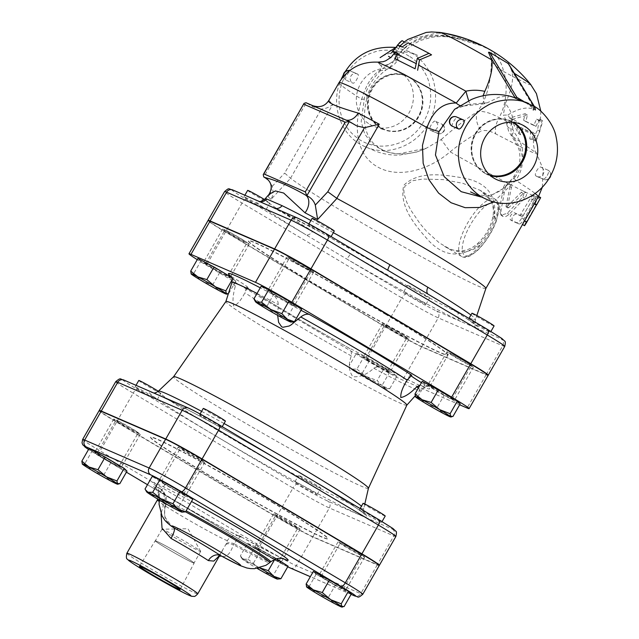 <?xml version="1.0" encoding="UTF-8"?>
<svg xmlns="http://www.w3.org/2000/svg" width="639" height="639" viewBox="0 0 639 639"><rect width="100%" height="100%" fill="white"/><g stroke="black" fill="none" stroke-linecap="round" stroke-linejoin="round"><path stroke-width="0.48" stroke-dasharray="3.19 2.4" d="M489.738 174.974A28.883 27.014 -66.6 0 1 486.942 173.952A28.883 27.014 -66.6 0 1 484.09 172.498A28.883 27.014 -66.6 0 1 474.378 135.156A28.883 27.014 -66.6 0 1 509.922 120.955A28.883 27.014 -66.6 0 1 512.574 122.297M512.75 122.313A28.883 27.014 113.4 0 0 510.553 121.226A28.883 27.014 113.4 0 0 475.009 135.428A28.883 27.014 113.4 0 0 484.721 172.77A28.883 27.014 113.4 0 0 487.573 174.223A28.883 27.014 113.4 0 0 489.865 175.086M490.488 175.637A29.226 27.333 -66.6 0 1 485.408 173.552A29.226 27.333 -66.6 0 1 484.554 173.065A29.226 27.333 -66.6 0 1 474.202 136.371A29.226 27.333 -66.6 0 1 508.58 120.108A29.226 27.333 -66.6 0 1 513.58 122.392M409.974 77.838A28.883 27.014 -66.6 0 1 419.695 115.172A28.883 27.014 -66.6 0 1 384.143 129.374A28.883 27.014 -66.6 0 1 381.291 127.92A28.883 27.014 -66.6 0 1 371.578 90.578A28.883 27.014 -66.6 0 1 407.123 76.384A28.883 27.014 -66.6 0 1 409.974 77.838M409.343 77.567A28.883 27.014 113.4 0 0 406.492 76.105A28.883 27.014 113.4 0 0 370.213 91.88A28.883 27.014 113.4 0 0 383.56 129.118A28.883 27.014 113.4 0 0 419.072 114.884A28.883 27.014 113.4 0 0 409.343 77.567M369.861 124.389A30.201 28.244 113.4 0 0 375.021 126.746A30.201 28.244 113.4 0 0 410.781 109.429A30.201 28.244 113.4 0 0 398.944 71.504A30.201 28.244 113.4 0 0 360.276 84.252A30.201 28.244 113.4 0 0 369.861 124.389M380.493 127.944A29.226 27.333 -66.6 0 1 371.211 89.109A29.226 27.333 -66.6 0 1 408.64 76.768A29.226 27.333 -66.6 0 1 420.087 113.462A29.226 27.333 -66.6 0 1 385.493 130.228A29.226 27.333 -66.6 0 1 380.493 127.944M203.258 408.449A12.764 0.535 -150.2 0 0 214.065 415.254A12.764 0.535 -150.2 0 0 225.407 421.133M200.382 415.11A12.764 0.535 -150.2 0 0 199.584 414.863A12.764 0.535 -150.2 0 0 210.391 421.668A12.764 0.535 -150.2 0 0 221.733 427.547A12.764 0.535 -150.2 0 0 212.899 421.884A12.764 0.535 -150.2 0 0 200.382 415.11M162.234 481.718A12.764 0.535 -150.2 0 0 161.435 481.479A12.764 0.535 -150.2 0 0 172.242 488.284A12.764 0.535 -150.2 0 0 183.585 494.163A12.764 0.535 -150.2 0 0 174.751 488.5A12.764 0.535 -150.2 0 0 162.234 481.718M181.372 448.298A12.764 0.535 29.8 0 1 193.889 455.08A12.764 0.535 29.8 0 1 202.723 460.743A12.764 0.535 29.8 0 1 191.38 454.864A12.764 0.535 29.8 0 1 180.573 448.059A12.764 0.535 29.8 0 1 181.372 448.298M138.775 380.485A12.764 0.535 -150.2 0 0 145.708 385.029A12.764 0.535 -150.2 0 0 160.924 393.169A12.764 0.535 -150.2 0 0 158.256 391.228M142.034 391.451A12.764 0.535 -150.2 0 0 157.25 399.591A12.764 0.535 -150.2 0 0 146.443 392.785A12.764 0.535 -150.2 0 0 135.101 386.907A12.764 0.535 -150.2 0 0 142.034 391.451M103.885 458.059A12.764 0.535 -150.2 0 0 119.102 466.198A12.764 0.535 -150.2 0 0 108.295 459.393A12.764 0.535 -150.2 0 0 96.952 453.514A12.764 0.535 -150.2 0 0 103.885 458.059M123.023 424.647A12.764 0.535 29.8 0 1 116.09 420.103A12.764 0.535 29.8 0 1 127.433 425.973A12.764 0.535 29.8 0 1 138.24 432.787A12.764 0.535 29.8 0 1 123.023 424.647M319.931 487.821A12.764 0.535 -150.2 0 0 320.738 488.068A12.764 0.535 -150.2 0 0 309.923 481.263A12.764 0.535 -150.2 0 0 298.589 475.384A12.764 0.535 -150.2 0 0 307.423 481.047A12.764 0.535 -150.2 0 0 319.931 487.821M316.257 494.243A12.764 0.535 -150.2 0 0 317.064 494.482A12.764 0.535 -150.2 0 0 306.249 487.677A12.764 0.535 -150.2 0 0 294.914 481.798A12.764 0.535 -150.2 0 0 303.741 487.461A12.764 0.535 -150.2 0 0 316.257 494.243M278.109 560.85A12.764 0.535 -150.2 0 0 278.916 561.09A12.764 0.535 -150.2 0 0 268.1 554.285A12.764 0.535 -150.2 0 0 256.766 548.406A12.764 0.535 -150.2 0 0 265.592 554.077A12.764 0.535 -150.2 0 0 278.109 560.85M297.247 527.439A12.764 0.535 29.8 0 1 284.73 520.657A12.764 0.535 29.8 0 1 275.904 514.994A12.764 0.535 29.8 0 1 287.238 520.873A12.764 0.535 29.8 0 1 298.046 527.678A12.764 0.535 29.8 0 1 297.247 527.439M183.042 512.151L180.837 511.743L177.914 508.5L166.875 504.371L157.649 497.078L150.437 494.61L145.037 488.979M119.805 483.707L110.835 481.031L103.678 475.2L93.286 471.143L84.699 463.93L82.199 463.93M248.028 559.229L257.253 566.521A20.416 0.855 -150.2 0 0 243.291 559.157L248.028 559.229L255.233 546.649L275.497 558.071L274.746 559.389M278.372 579.086L276.16 578.67L273.236 575.435L262.198 571.306L252.972 564.013L245.767 561.545L240.368 555.914L243.291 559.157A20.416 0.855 -150.2 0 0 242.021 558.845A20.416 0.855 -150.2 0 0 245.767 561.545A20.416 0.855 -150.2 0 0 257.142 568.414M259.65 567.887A20.416 0.855 -150.2 0 0 257.253 566.521L259.833 567.839M127.009 471.127L110.882 462.612L91.904 451.35L84.699 463.93M110.882 462.612L103.678 475.2M91.904 451.35L89.053 448.586M288.101 566.17L280.449 562.847L273.236 575.435M280.449 562.847L260.177 551.433L252.972 564.013M260.177 551.433L247.573 543.334L240.368 555.914M184.839 495.137A15.312 0.639 29.8 0 1 169.814 487.006A15.312 0.639 29.8 0 1 159.223 480.209A15.312 0.639 29.8 0 1 160.181 480.496A15.312 0.639 29.8 0 1 175.198 488.635A15.312 0.639 29.8 0 1 185.797 495.433A15.312 0.639 29.8 0 1 184.839 495.137M192.778 499.235L185.118 495.92L177.914 508.5M185.118 495.92L164.854 484.498L157.649 497.078M164.854 484.498L152.242 476.398M112.999 462.013A15.312 0.639 29.8 0 1 121.314 467.468A15.312 0.639 29.8 0 1 103.055 457.7A15.312 0.639 29.8 0 1 94.74 452.244A15.312 0.639 29.8 0 1 112.999 462.013M255.512 547.431A15.312 0.639 29.8 0 1 270.529 555.563A15.312 0.639 29.8 0 1 281.128 562.36A15.312 0.639 29.8 0 1 280.162 562.072A15.312 0.639 29.8 0 1 265.145 553.941A15.312 0.639 29.8 0 1 254.546 547.144A15.312 0.639 29.8 0 1 255.512 547.431M247.573 543.334L255.233 546.649M275.497 558.071L276.591 558.774M363.072 503.34A12.764 0.535 -150.2 0 0 373.879 510.146A12.764 0.535 -150.2 0 0 385.221 516.024M374.614 517.902A12.764 0.535 -150.2 0 0 359.39 509.762A12.764 0.535 -150.2 0 0 370.205 516.568A12.764 0.535 -150.2 0 0 381.539 522.446A12.764 0.535 -150.2 0 0 374.614 517.902M336.465 584.509A12.764 0.535 -150.2 0 0 321.241 576.37A12.764 0.535 -150.2 0 0 332.056 583.175A12.764 0.535 -150.2 0 0 343.391 589.054A12.764 0.535 -150.2 0 0 336.465 584.509M355.603 551.098A12.764 0.535 29.8 0 1 362.529 555.642A12.764 0.535 29.8 0 1 351.194 549.764A12.764 0.535 29.8 0 1 340.379 542.95A12.764 0.535 29.8 0 1 355.603 551.098M344.094 606.563L335.124 603.887L327.975 598.056L317.575 593.998L308.988 586.786L306.496 586.786M351.298 593.982L335.179 585.468L327.975 598.056M327.344 580.555A15.312 0.639 29.8 0 1 319.029 575.1A15.312 0.639 29.8 0 1 337.296 584.869A15.312 0.639 29.8 0 1 345.611 590.324A15.312 0.639 29.8 0 1 327.344 580.555M335.179 585.468L316.201 574.197L308.988 586.786M316.201 574.197L313.342 571.442M206.621 263.667A12.764 0.535 -150.2 0 0 205.822 263.42A12.764 0.535 -150.2 0 0 216.629 270.225A12.764 0.535 -150.2 0 0 227.971 276.104A12.764 0.535 -150.2 0 0 219.137 270.441A12.764 0.535 -150.2 0 0 206.621 263.667M225.759 230.248A12.764 0.535 29.8 0 1 238.275 237.029A12.764 0.535 29.8 0 1 247.109 242.692A12.764 0.535 29.8 0 1 235.767 236.813A12.764 0.535 29.8 0 1 224.96 230.008A12.764 0.535 29.8 0 1 225.759 230.248M247.644 190.398A12.764 0.535 -150.2 0 0 258.452 197.203A12.764 0.535 -150.2 0 0 269.794 203.082A12.764 0.535 -150.2 0 0 269.794 203.074A12.764 0.535 -150.2 0 0 264.474 199.504M262.645 207.052A12.764 0.535 -150.2 0 0 250.776 200.151A12.764 0.535 -150.2 0 0 243.97 196.812A12.764 0.535 -150.2 0 0 254.777 203.617A12.764 0.535 -150.2 0 0 266.12 209.496A12.764 0.535 -150.2 0 0 266.12 209.488L262.645 207.052A128.79 5.392 29.8 0 1 257.365 200.67L259.114 201.405A7.66 7.548 -74.4 0 1 259.107 201.405A7.66 7.548 -74.4 0 1 257.365 200.67L233.243 190.214A27.078 1.134 -150.2 0 0 246.247 199.344L306.033 234.84A128.79 5.392 29.8 0 1 266.12 209.488M414.384 289.834A12.764 0.535 -150.2 0 0 429.6 297.974A12.764 0.535 -150.2 0 0 418.649 291.08A12.764 0.535 -150.2 0 0 407.45 285.29A12.764 0.535 -150.2 0 0 414.384 289.834M406.795 293.021A12.764 0.535 -150.2 0 0 403.776 291.703A12.764 0.535 -150.2 0 0 414.583 298.509A12.764 0.535 -150.2 0 0 425.925 304.388A12.764 0.535 -150.2 0 0 414.975 297.502L406.795 293.021A128.79 5.392 29.8 0 1 346.274 258.739A7.66 1.254 -59.8 0 0 350.547 253.739A121.282 5.08 -150.2 0 0 458.371 312.798C465.847 316.744 470.943 318.957 473.667 319.428A7.66 7.548 105.6 0 0 477.006 328.494L460.775 321.449A128.79 5.392 29.8 0 1 414.975 297.502M372.561 362.864A12.764 0.535 -150.2 0 0 387.777 371.003A12.764 0.535 -150.2 0 0 376.97 364.198A12.764 0.535 -150.2 0 0 365.628 358.319A12.764 0.535 -150.2 0 0 372.561 362.864M391.699 329.444A12.764 0.535 29.8 0 1 384.766 324.9A12.764 0.535 29.8 0 1 396.108 330.778A12.764 0.535 29.8 0 1 406.915 337.584A12.764 0.535 29.8 0 1 391.699 329.444M471.933 313.254A12.764 0.535 -150.2 0 0 480.84 318.957A12.764 0.535 -150.2 0 0 493.284 325.69A12.764 0.535 -150.2 0 0 494.083 325.938M471.734 322.112A12.764 0.535 -150.2 0 0 483.603 329.013A12.764 0.535 -150.2 0 0 490.409 332.352A12.764 0.535 -150.2 0 0 479.601 325.547A12.764 0.535 -150.2 0 0 468.259 319.668A12.764 0.535 -150.2 0 0 468.259 319.676L471.734 322.112A128.79 5.392 29.8 0 1 477.006 328.494L501.128 338.95A27.078 1.134 -150.2 0 0 488.132 329.828M451.461 398.72A12.764 0.535 -150.2 0 0 452.26 398.96A12.764 0.535 -150.2 0 0 441.453 392.154A12.764 0.535 -150.2 0 0 430.111 386.276A12.764 0.535 -150.2 0 0 438.945 391.939A12.764 0.535 -150.2 0 0 451.461 398.72M470.6 365.308A12.764 0.535 29.8 0 1 458.083 358.527A12.764 0.535 29.8 0 1 449.249 352.864A12.764 0.535 29.8 0 1 460.591 358.743A12.764 0.535 29.8 0 1 471.398 365.548A12.764 0.535 29.8 0 1 470.6 365.308M228.355 293.764L219.704 290.945L212.547 285.106L202.156 281.048L193.569 273.835L191.069 273.835M354.629 371.451L352.153 369.062A20.416 0.855 -150.2 0 0 350.891 368.751A20.416 0.855 -150.2 0 0 354.629 371.451A20.416 0.855 -150.2 0 0 371.067 381.211L361.842 373.919L354.629 371.451M356.889 369.142L366.115 376.435A20.416 0.855 -150.2 0 0 352.153 369.062L356.889 369.142L364.094 356.562L384.366 367.976L377.154 380.564L382.553 386.196A20.416 0.855 -150.2 0 0 366.115 376.435L377.154 380.564M385.029 388.584L382.106 385.341L371.067 381.211A20.416 0.855 -150.2 0 0 385.029 388.584A20.416 0.855 -150.2 0 0 386.236 388.999A20.416 0.855 -150.2 0 0 382.553 386.196L389.766 388.664L385.029 388.584M452.963 416.468L443.993 413.8L436.836 407.962L426.445 403.904L417.858 396.691L415.358 396.691M231.669 277.478L235.879 281.032L219.752 272.526L200.774 261.255L193.569 273.835M219.752 272.526L212.547 285.106M200.774 261.255L197.914 258.491M384.366 367.976L396.971 376.075L389.311 372.761L382.106 385.341M396.971 376.075L389.766 388.664M389.311 372.761L369.046 361.339L361.842 373.919M369.046 361.339L356.442 353.239L349.229 365.82M460.168 403.888L444.041 395.381L436.836 407.962M211.924 267.605A15.312 0.639 29.8 0 1 203.609 262.15A15.312 0.639 29.8 0 1 221.869 271.918A15.312 0.639 29.8 0 1 230.184 277.374A15.312 0.639 29.8 0 1 211.924 267.605M233.019 278.277L232.229 279.65M235.879 281.032L228.666 293.613M389.031 371.978A15.312 0.639 29.8 0 1 374.015 363.847A15.312 0.639 29.8 0 1 363.415 357.049A15.312 0.639 29.8 0 1 364.374 357.337A15.312 0.639 29.8 0 1 379.398 365.468A15.312 0.639 29.8 0 1 389.998 372.265A15.312 0.639 29.8 0 1 389.031 371.978M356.442 353.239L364.094 356.562M446.158 394.774A15.312 0.639 29.8 0 1 454.473 400.23A15.312 0.639 29.8 0 1 436.213 390.461A15.312 0.639 29.8 0 1 427.898 385.005A15.312 0.639 29.8 0 1 446.158 394.774M444.041 395.381L425.063 384.111L417.858 396.691M425.063 384.111L422.203 381.347M312.128 218.354A12.764 0.535 -150.2 0 0 323.078 225.248A12.764 0.535 -150.2 0 0 334.277 231.038M327.583 236.142A12.764 0.535 -150.2 0 0 330.603 237.46A12.764 0.535 -150.2 0 0 319.788 230.655A12.764 0.535 -150.2 0 0 308.453 224.776A12.764 0.535 -150.2 0 0 319.404 231.661L327.583 236.142A128.79 5.392 29.8 0 1 388.105 270.433A7.66 1.254 -59.8 0 1 388.057 270.409L390.645 271.926M285.521 299.523A12.764 0.535 -150.2 0 0 270.305 291.384A12.764 0.535 -150.2 0 0 281.112 298.189A12.764 0.535 -150.2 0 0 292.454 304.068A12.764 0.535 -150.2 0 0 285.521 299.523M304.659 266.104A12.764 0.535 29.8 0 1 311.592 270.656A12.764 0.535 29.8 0 1 300.25 264.778A12.764 0.535 29.8 0 1 289.443 257.964A12.764 0.535 29.8 0 1 304.659 266.104M291.911 322.064L289.707 321.649L286.783 318.406L275.744 314.276L266.511 306.984L259.306 304.515L253.907 298.884M269.051 290.41A15.312 0.639 29.8 0 1 284.067 298.541A15.312 0.639 29.8 0 1 294.667 305.338A15.312 0.639 29.8 0 1 293.708 305.043A15.312 0.639 29.8 0 1 278.684 296.911A15.312 0.639 29.8 0 1 268.084 290.114A15.312 0.639 29.8 0 1 269.051 290.41M301.64 309.148L293.988 305.825L286.783 318.406M293.988 305.825L273.716 294.403L266.511 306.984M273.716 294.403L261.111 286.304M174.072 537.207A22.301 0.935 -150.2 0 0 200.67 551.433A22.301 0.935 -150.2 0 0 200.654 551.345A22.301 0.935 -150.2 0 0 188.561 543.485A22.301 0.935 -150.2 0 0 162.042 529.236A22.301 0.935 -150.2 0 0 161.963 529.26A22.301 0.935 -150.2 0 0 174.072 537.207M167.426 548.805A22.301 0.935 29.8 0 1 155.317 540.866A22.301 0.935 29.8 0 1 175.142 551.137A22.301 0.935 29.8 0 1 194.024 563.031A22.301 0.935 29.8 0 1 167.426 548.805M181.963 555.107A22.445 0.943 -150.2 0 0 155.197 540.794A22.445 0.943 -150.2 0 0 174.199 552.759A22.445 0.943 -150.2 0 0 194.144 563.103A22.445 0.943 -150.2 0 0 181.963 555.107M379.254 565.515A32.182 1.35 29.8 0 1 377.234 564.9L312.759 536.944A32.182 1.35 29.8 0 1 276.391 517.023L116.586 422.131A32.182 1.35 29.8 0 1 99.109 410.669M219.097 556.026L226.31 543.693L227.388 540.65A10.208 10.024 -72.7 0 1 239.09 535.953L239.09 535.953A10.208 10.024 -72.7 0 1 241.127 536.856L275.409 555.003L283.66 558.75M159.247 500.656A40.84 1.709 29.8 0 1 162.625 502.19L163.121 506.168L161.044 513.796M225.743 544.74A10.208 4.201 28.1 0 1 233.451 544.732C229.992 554.628 225.791 558.286 220.838 555.698M226.31 543.693A10.208 4.209 27.9 0 1 234.034 543.701L233.451 544.732A63.541 2.66 -150.2 0 0 269.682 562.679M185.486 511.839A63.541 2.66 -150.2 0 0 159.423 499.53A63.541 2.66 -150.2 0 0 165.014 504.099L165.341 502.909A10.208 3.467 16 0 1 165.948 504.698L165.613 505.848C164.423 509.802 164.239 513.508 165.046 516.975C163.975 516.727 169.583 526.121 171.771 526.456L164.511 516.416L165.014 504.099A10.208 3.435 15.9 0 1 165.613 505.848L165.613 505.848A10.208 3.435 15.9 0 1 162.729 507.318M162.625 502.19A10.208 8.786 115.7 0 0 160.173 488.787A51.048 2.141 -150.2 0 0 181.212 504.387A51.048 2.141 -150.2 0 0 241.127 536.856C240.296 536.161 237.932 538.445 234.034 543.701A63.98 2.676 29.8 0 0 270.664 561.849M159.335 500.033L159.638 498.26A63.98 2.676 29.8 0 0 165.341 502.909L165.046 494.738L161.052 489.306C162.53 489.41 164.295 492.174 166.348 497.597L165.948 504.698A10.208 3.467 16 0 1 163.121 506.168M161.052 489.306L160.173 488.787A78.373 3.283 -150.2 0 1 191.5 501.471M299.172 528.876A15.312 0.639 -150.2 0 0 300.138 529.164A15.312 0.639 -150.2 0 0 287.167 521.001A15.312 0.639 -150.2 0 0 273.556 513.948A15.312 0.639 -150.2 0 0 284.155 520.745A15.312 0.639 -150.2 0 0 299.172 528.876M356.306 551.673A15.312 0.639 -150.2 0 0 338.039 541.904A15.312 0.639 -150.2 0 0 351.011 550.075A15.312 0.639 -150.2 0 0 364.621 557.128A15.312 0.639 -150.2 0 0 356.306 551.673M179.192 447.3A15.312 0.639 -150.2 0 0 178.233 447.012A15.312 0.639 -150.2 0 0 191.197 455.176A15.312 0.639 -150.2 0 0 204.807 462.237A15.312 0.639 -150.2 0 0 194.216 455.439A15.312 0.639 -150.2 0 0 179.192 447.3M272.342 502.47A102.096 4.273 29.8 0 1 327.783 538.829A102.096 4.273 29.8 0 1 237.061 491.798A102.096 4.273 29.8 0 1 150.588 437.348A102.096 4.273 29.8 0 1 272.342 502.47M122.065 424.504A15.312 0.639 -150.2 0 0 140.332 434.272A15.312 0.639 -150.2 0 0 127.361 426.109A15.312 0.639 -150.2 0 0 113.75 419.048A15.312 0.639 -150.2 0 0 122.065 424.504M265.025 198.937A121.282 5.08 -150.2 0 0 312.655 231.238A7.66 4.034 121.3 0 1 306.033 234.84L406.061 294.236A27.078 1.134 -150.2 0 0 436.653 310.993L460.775 321.449A7.66 6.502 115.9 0 1 458.371 312.798M99.301 410.629A32.182 1.35 -150.2 0 0 116.713 421.908L276.519 516.799A32.182 1.35 -150.2 0 0 312.878 536.72L377.361 564.676A32.182 1.35 -150.2 0 0 379.199 565.331M272.47 502.246A102.096 4.273 29.8 0 1 327.911 538.605A102.096 4.273 29.8 0 1 237.189 491.583A102.096 4.273 29.8 0 1 150.716 437.132A102.096 4.273 29.8 0 1 272.47 502.246M208.17 220.535A32.182 1.35 -150.2 0 0 225.583 231.813L385.389 326.713A32.182 1.35 -150.2 0 0 421.748 346.626L486.231 374.59A32.182 1.35 -150.2 0 0 488.06 375.237M385.485 313.957A114.86 4.808 29.8 0 1 447.851 354.861A114.86 4.808 29.8 0 1 345.787 301.951A114.86 4.808 29.8 0 1 248.507 240.695A114.86 4.808 29.8 0 1 385.485 313.957M231.03 276.344L235.36 286.024C232.939 294.747 232.388 301.4 233.706 305.993C237.301 304.659 241.031 300.242 244.913 292.734L246.358 287.135A35.736 1.494 -150.2 0 0 247.908 287.526A35.736 1.494 -150.2 0 0 230.359 275.904M246.358 287.135A115.939 4.856 -150.2 0 0 348.758 347.943C350.859 349.421 351.714 352.081 351.306 355.915C348.287 364.11 348.814 371.051 352.896 376.762C360.316 377.178 367.281 374.334 373.791 368.224C377.657 366.131 381.858 366.251 386.403 368.567A35.736 1.494 -150.2 0 0 348.758 347.943L348.918 348.023C310.522 326.545 268.244 301.44 246.526 287.223M418.321 388.129A108.454 4.545 29.8 0 1 420.127 390.365C422.946 388.2 424.999 387.418 426.285 388.025L421.524 386.188C414.184 382.985 402.338 377.034 385.988 368.328L386.403 368.567A115.939 4.856 -150.2 0 0 427.723 386.483L419.999 385.213M411.724 375.245A35.736 1.494 -150.2 0 0 410.182 374.861A35.736 1.494 -150.2 0 0 410.589 375.42M421.452 382.673A35.736 1.494 -150.2 0 0 427.723 386.483M277.653 315.346L278.284 304.643C278.125 300.266 275.92 296.656 271.679 293.82A35.736 1.494 -150.2 0 0 301.001 310.274M488.124 375.42A32.182 1.35 29.8 0 1 486.103 374.805L421.62 346.849A32.182 1.35 29.8 0 1 385.261 326.928L366.251 360.124L206.445 265.233A32.182 1.35 -150.2 0 1 197.259 259.65M366.251 360.124A32.182 1.35 -150.2 0 0 402.61 380.045L459.657 404.783M406.851 405.126A104.261 4.369 29.8 0 1 406.819 405.166A104.261 4.369 29.8 0 1 282.502 338.638A104.261 4.369 29.8 0 1 225.879 301.544A104.261 4.369 29.8 0 1 225.902 301.496M368.431 488.276A112.256 4.705 29.8 0 1 368.415 488.316A112.256 4.705 29.8 0 1 234.537 416.732A112.256 4.705 29.8 0 1 173.592 376.746A112.256 4.705 29.8 0 1 173.624 376.706M312.719 271.855A15.312 0.639 -150.2 0 0 313.677 272.142A15.312 0.639 -150.2 0 0 300.713 263.979A15.312 0.639 -150.2 0 0 287.103 256.918A15.312 0.639 -150.2 0 0 297.694 263.715A15.312 0.639 -150.2 0 0 312.719 271.855M385.261 326.928L225.455 232.037A32.182 1.35 29.8 0 1 207.979 220.575M240.879 238.73A15.312 0.639 -150.2 0 0 222.62 228.962A15.312 0.639 -150.2 0 0 235.583 237.125A15.312 0.639 -150.2 0 0 249.194 244.178A15.312 0.639 -150.2 0 0 240.879 238.73M383.384 324.141A15.312 0.639 -150.2 0 0 382.426 323.853A15.312 0.639 -150.2 0 0 395.389 332.016A15.312 0.639 -150.2 0 0 409.008 339.077A15.312 0.639 -150.2 0 0 398.409 332.28A15.312 0.639 -150.2 0 0 383.384 324.141M455.224 357.265A15.312 0.639 -150.2 0 0 473.483 367.034A15.312 0.639 -150.2 0 0 460.519 358.87A15.312 0.639 -150.2 0 0 446.909 351.817A15.312 0.639 -150.2 0 0 455.224 357.265M428.002 294.116A7.66 4.034 -58.7 0 0 428.17 294.228L428.17 294.228A7.66 4.034 -58.7 0 0 428.346 294.323A128.79 5.392 29.8 0 1 468.259 319.676L468.962 318.438M385.357 314.172A114.86 4.808 29.8 0 1 447.723 355.076A114.86 4.808 29.8 0 1 345.659 302.175A114.86 4.808 29.8 0 1 248.379 240.919A114.86 4.808 29.8 0 1 385.357 314.172M494.602 216.054A5.104 1.965 -169.5 0 0 492.845 217.148A5.104 1.965 -169.5 0 0 495.265 219.385L492.749 202.555L480.344 190.406L462.971 183.337L443.21 179.623L422.699 179.04L412.77 180.717L405.038 186.005L403.864 189.919L404.112 194.136L406.819 202.411L410.789 210.119L420.047 223.682L426.788 231.59L439.36 242.924L449.616 248.906L456.765 251.183L460.36 251.686L467.532 251.263L471.031 250.32L474.418 248.883L480.792 244.641A5.104 1.59 48.5 0 0 477.788 243.403A5.104 1.59 48.5 0 0 477.908 245.2C460.328 258.324 443.833 256.742 428.449 240.448C416.34 226.589 398.544 206.908 403.776 185.27C419.783 169.854 445.87 175.214 464.249 178.113C486.423 182.442 496.543 195.087 494.602 216.054C491.998 227.26 486.431 236.973 477.908 245.2M480.792 244.641C487.549 237.117 492.365 228.698 495.265 219.385A33.18 11.662 120.7 0 0 495.289 199.28C497.485 201.101 498.628 202.827 498.716 204.448L499.067 207.691L496.359 220.894C493.779 228.658 486.439 242.213 476.486 251.399L470.6 255.64C466.542 257.565 463.475 257.797 461.406 256.343A33.18 11.662 120.7 0 1 468.315 221.853A33.18 11.662 120.7 0 1 495.289 199.28L480.344 190.406L487.23 195.766C488.484 196.956 495.329 203.985 492.845 217.148C490.6 227.26 485.584 236.015 477.788 243.403C464.497 255.424 450.567 250.312 444.169 246.111L461.406 256.343A33.18 11.662 120.7 0 0 480.792 244.641M395.206 47.422L406.915 50.737L412.083 53.38C418.745 56.296 431.884 70.306 434.224 84.22C436.94 96.665 435.542 108.694 430.047 120.292C418.793 144.981 388.296 157.442 365.284 146.754L373.16 150.165C381.435 153.727 390.125 155.381 399.247 155.125L416.524 152.074L426.461 148.168C414.943 153.56 403.225 155.149 391.284 152.929C385.74 152.186 379.774 148.959 373.376 143.24C364.166 133.335 362.049 118.047 367.05 97.368A17.868 4.705 14.1 0 0 364.941 94.229L361.187 121.65L364.677 133.918L372.345 144.063L383.688 151.044L397.394 154.063L426.453 148.176L441.214 139.518L450.12 151.818A114.86 4.808 29.8 0 0 507.789 183.257L509.547 184.168A114.86 4.808 29.8 0 1 507.789 183.257C505.665 183.529 504.259 184.911 503.572 187.419L499.386 209.36L501 215.239L507.254 213.298L522.798 197.044L524.635 191.692A114.86 4.808 29.8 0 1 523.357 191.085L526.656 193.162L526.416 195.43L525.066 197.826L508.564 214.896L505.617 216.605L503.069 216.485L501.24 214.416L500.928 211.07L505.074 188.369L506.4 185.685L507.909 184.551L509.706 184.256L511.008 185.006L511.575 186.652L507.534 207.036L507.845 207.987L508.788 207.667L523.621 193.042L526.113 192.371M533.709 195.71L532.942 195.438L530.266 198.433L520.114 215.311A114.86 4.808 29.8 0 1 514.443 212.747C510.833 214.041 509.483 216.405 510.385 219.832A114.86 4.808 -150.2 0 0 516.967 222.771C518.229 222.883 519.858 221.254 521.855 217.891L532.487 199.336L533.717 195.75A114.86 4.808 29.8 0 1 532.942 195.438L533.717 195.75A114.86 4.808 29.8 0 0 536.504 196.74C534.148 199.496 532.918 201.804 532.806 203.665A114.86 4.808 -150.2 0 0 533.797 203.857L524.036 220.894C521.672 225.479 521.855 225.455 524.587 220.822L534.348 203.777A114.86 4.808 -150.2 0 0 534.412 203.713M510.305 219.792L512.326 220.998L510.305 219.792M540.658 197.611L539.036 197.85C536.776 199.943 535.426 202.307 534.987 204.927L532.782 203.649L536.001 205.127L526.24 222.172C523.884 226.749 524.068 226.725 526.808 222.092M526.24 222.172L524.036 220.894C521.672 225.479 521.855 225.455 524.587 220.822L524.603 220.83M493.787 201.884L515.785 180.326C525.593 165.876 524.571 151.299 512.71 136.586C510.162 131.027 510.226 125.204 512.925 119.118A15.312 6.478 -7.1 0 0 507.023 125.228A15.312 6.478 -7.1 0 0 507.023 125.236A15.312 6.478 -7.1 0 0 512.877 129.437L513.868 132.057C525.386 146.379 525.857 161.276 515.274 176.755A15.312 2.436 -144.3 0 0 513.636 176.795A15.312 2.436 -144.3 0 0 515.785 180.326A114.86 4.808 29.8 0 1 535.123 193.481M485.888 288.437A114.86 4.808 29.8 0 1 485.872 288.469A114.86 4.808 29.8 0 1 367.545 226.174A114.86 4.808 29.8 0 1 309.22 190.925A114.86 4.808 29.8 0 1 290.569 178.313L284.674 173.081L321.369 109.005L313.014 106.865L306.257 102.855L263.795 176.987M328.917 100.291L328.973 100.403A114.86 4.808 -150.2 0 0 332.983 104.149C329.828 107.08 325.954 108.694 321.369 109.005M441.214 139.518C454.609 127.784 466.638 118.519 477.317 111.713A17.868 14.154 60.6 0 0 481.502 130.987C472.437 135.372 461.981 142.321 450.12 151.818C428.817 170.206 397.881 179.168 376.826 166.483C355.58 154.127 353.647 125.548 361.69 99.309A17.868 4.705 14.1 0 0 367.042 97.368C368.687 90.395 372.433 83.565 378.272 76.88C382.282 72.75 385.389 70.122 387.577 69.004L387.577 69.004A17.868 14.234 59.6 0 0 393.105 61.711C381.108 67.726 371.722 78.565 364.941 94.229M268.14 179.974L270.233 182.387L272.198 186.38C273.46 191.309 273.085 195.622 271.064 199.312L290.569 178.313M271.064 199.312A120.467 5.048 29.8 0 1 268.3 196.884A12.764 12.644 -42.3 0 0 268.172 180.014M268.3 196.884L268.947 194.44M312.655 231.238L350.547 253.739M313.014 106.865A127.624 5.344 29.8 0 1 311.56 105.155A12.764 12.74 -16.1 0 0 328.973 100.403M356.77 125.923L344.054 119.245A12.764 9.226 117.3 0 0 344.541 119.517L344.541 119.517A12.764 9.226 117.3 0 0 346.011 120.068M306.009 102.727L311.56 105.155M390.661 53.868L395.03 49.259L397.29 45.257L399.615 42.653M396.915 59.922L399.599 54.299A81.592 3.419 -150.2 0 0 397.418 53.396M397.546 53.077L399.599 54.299M390.796 57.686L397.418 50.681L401.044 44.89L404.351 42.014M395.03 49.259L397.418 50.681M400.006 46.032L399.519 46.559A80.482 3.371 29.8 0 1 404.295 48.189L410.326 44.163A78.501 3.291 29.8 0 1 431.549 54.834M397.322 45.249L399.519 46.559M402.195 46.943L404.295 48.189M408.129 42.861L410.326 44.163M338.997 82.687A114.86 4.808 29.8 0 0 361.69 99.309C365.875 85.251 371.826 75.634 379.566 70.458C382.162 68.597 382.553 66.983 380.74 65.625A17.868 16.949 -53 0 0 396.835 56.815C408.265 40.92 423.577 33.787 442.787 35.401C459.553 36.982 475.328 41.823 490.121 49.93L481.247 45.673L449.632 36.495C424.839 33.54 405.997 41.942 393.105 61.711L398.185 59.579C403.145 51.248 410.829 44.802 421.245 40.233L431.005 37.437C432.587 37.086 438.554 36.159 446.637 36.798A51.048 19.697 -84.8 0 1 442.787 35.401A52.662 2.205 29.8 0 1 439.808 32.413M522.335 129.781L520.665 134.805L512.805 119.197L527.415 115.084L525.809 121.546A83.102 3.483 -150.2 0 0 535.977 126.386L538.773 120.436A81.233 3.403 -150.2 0 0 542.767 121.45A81.233 3.403 -150.2 0 0 542.048 120.444L539.827 131.299L535.642 140.372L536.137 141.155L531.896 140.077L533.022 133.519A84.148 3.522 29.8 0 1 522.886 128.711L522.335 129.781L516.911 127.025M529.707 138.775L533.781 139.821L533.142 138.887L537.543 129.941L539.484 118.926A78.501 3.291 29.8 0 1 540.394 120.092A78.501 3.291 29.8 0 1 536.576 119.134L533.877 125.132A80.482 3.371 29.8 0 1 523.613 120.244L525.114 113.718L510.417 117.776L518.389 133.455L520.745 127.433A81.592 3.419 -150.2 0 0 530.961 132.297L529.707 138.775L531.896 140.077M535.642 140.372L533.142 138.887M533.022 133.519L530.961 132.297M522.886 128.711L520.745 127.433M520.665 134.805L518.389 133.455M512.805 119.197L510.417 117.776M539.827 131.299L537.543 129.941M542.048 120.444L539.484 118.926M527.415 115.084L525.114 113.718M525.809 121.546L523.613 120.244M535.977 126.386L533.877 125.132M538.773 120.436L536.576 119.134M491.455 61.328C492.525 55.785 492.078 51.983 490.121 49.93C496.878 54.619 501.391 61.831 503.676 71.56A51.048 42.797 -12.4 0 1 491.455 61.328C490.952 70.665 490.704 94.38 477.317 111.713C482.389 110.635 489.666 112.584 499.147 117.568A17.868 9.058 118.4 0 0 495.704 133.894C490.001 130.787 485.265 129.821 481.502 130.987M509.898 186.612L506.04 206.876L507.039 206.589L521.312 192.331L523.357 191.085A114.86 4.808 29.8 0 1 509.547 184.168L509.898 186.612L511.504 187.61M536.544 196.708L536.504 196.74A114.86 4.808 29.8 0 0 538.342 196.852L538.461 196.357L536.544 196.708M538.294 196.485A114.86 4.808 29.8 0 1 538.342 196.852L538.581 196.421M533.797 203.857L536.001 205.127M532.343 199.664L535.25 196.604L535.849 197.179L535.362 199.088L523.98 219.145C521.991 222.5 520.346 224.121 519.052 224.009L512.326 220.998C511.376 217.548 512.726 215.191 516.384 213.921L522.183 216.533L523.213 215.599L532.343 199.664L530.266 198.433M533.781 139.821C532.966 141.315 533.389 149.342 536.417 153.017L512.71 136.586A15.312 2.828 -39.1 0 1 511.719 136.363A15.312 2.828 -39.1 0 1 513.868 132.057M515.274 176.755L504.163 188.01L491.647 195.039L481.055 196.956M454.641 109.269L467.756 104.676A15.312 11.422 90 0 1 463.019 106.05L463.019 106.05A15.312 11.422 90 0 1 460.04 105.515M467.756 104.676L470.376 104.189A15.312 0.727 75 0 1 470.352 104.956A15.312 0.727 75 0 1 468.683 100.73M512.877 129.437C512.51 124.094 510.833 119.285 507.845 115.004L503.3 115.18L505.345 103.566C509.363 108.255 511.887 113.438 512.925 119.118C525.801 127.153 533.222 132.225 535.178 134.326M483.076 95.802L484.122 103.83L487.301 102.799L470.376 104.189M510.761 96.409L507.518 95.922L498.859 97.232L487.301 102.799M547.327 175.429C548.709 172.658 548.957 170.917 548.086 170.214L541.017 167.122C538.765 165.82 533.477 175.054 535.993 175.909L543.006 179.056C544.18 179.247 545.626 178.033 547.327 175.429M550.698 175.573A5.104 5.104 0 0 0 548.134 170.238L548.086 170.214A5.104 4.777 113.4 0 1 543.637 179.391A5.104 5.104 0 0 0 548.877 178.68M543.006 179.056A5.104 4.777 113.4 0 0 543.637 179.391L537.008 176.516A5.104 5.104 0 0 1 535.809 175.789L535.993 175.909A5.104 4.777 -66.6 0 0 543.286 174.008A5.104 4.777 -66.6 0 0 541.065 167.146A5.104 5.104 0 0 0 541.017 167.122A5.104 4.777 -66.6 0 1 541.065 167.146L541.025 167.13M452.532 126.346C450.575 125.819 455.863 116.594 457.548 117.568L463.794 120.164M507.845 115.004C519.467 107.799 528.709 106.21 535.57 110.251L526.073 102.807L520.761 100.099M379.566 70.458A17.868 14.234 59.6 0 0 387.577 69.004C392.897 65.298 393.177 66.448 398.185 59.579L396.835 56.815L393.784 53.995M488.484 52.302A139.15 130.14 -66.6 0 1 498.851 57.806A139.15 130.14 -66.6 0 1 508.668 64.291L511.288 69.683A142.361 50.042 120.7 0 1 511.999 71.935C513.764 79.22 511.543 89.764 505.345 103.566M535.57 110.251L511.288 69.683M530.689 84.468A52.662 2.205 29.8 0 1 503.676 71.56C507.254 81.688 507.829 101.825 499.147 117.568L514.73 125.819M435.103 121.202C433.346 120.116 427.97 129.517 430.055 130.021L436.661 132.888C438.769 134.166 444.353 124.901 441.757 124.086L435.103 121.202A5.104 4.777 -66.6 0 1 437.172 127.992A5.104 4.777 -66.6 0 1 430.055 130.021L429.935 129.957A5.104 5.104 0 0 0 430.894 130.5L437.523 133.375A5.104 4.777 113.4 0 0 442.084 124.27A5.104 4.777 113.4 0 0 441.757 124.086L441.781 124.102A5.104 5.104 0 0 1 444.193 130.819A5.104 5.104 0 0 1 437.523 133.375A5.104 4.777 113.4 0 1 436.661 132.888M343.582 76.225A5.104 4.777 -66.6 0 0 346.218 80.242C343.694 79.468 349.078 70.074 351.266 71.416L357.88 74.284C359.885 74.747 354.717 84.26 352.872 83.126L346.194 80.234A5.104 5.104 0 0 1 343.367 76.48M351.266 71.416A5.104 4.777 -66.6 0 0 350.428 70.945A5.104 5.104 0 0 0 349.485 70.641A5.104 4.777 -66.6 0 1 350.428 70.945L357.065 73.82A5.104 4.777 113.4 0 1 357.88 74.284L357.992 74.348A5.104 5.104 0 0 0 357.065 73.82A5.104 4.777 113.4 0 0 352.496 82.926A5.104 4.777 113.4 0 0 352.872 83.126M365.284 146.754C340.986 137.002 329.444 104.596 341.234 79.204M343.351 74.867L345.276 71.592M449.632 36.495A51.048 19.697 -84.8 0 1 446.637 36.798L459.409 38.715C465.591 39.906 472.876 42.222 481.247 45.673L463.395 37.933M388.001 270.361A7.66 1.254 -59.8 0 0 388.057 270.409L327.056 235.863M275.209 208.37A7.66 6.502 -64.1 0 1 274.059 207.963A7.66 6.502 -64.1 0 1 274.059 207.955A7.66 6.502 -64.1 0 1 273.604 207.715A128.79 5.392 29.8 0 1 319.404 231.661M320.179 232.093L270.081 206.149L297.726 218.171A5.104 4.777 113.4 0 0 297.223 217.915M408.936 56.16C403.584 52.023 386.491 47.621 374.398 52.047C363.295 55.497 354.405 62.135 347.728 71.951C333.638 92.032 337.128 121.969 355.228 136.331C374.422 153.344 407.45 147.473 421.988 124.461C429.951 112.184 432.443 98.941 429.456 84.739C427.291 71.848 415.11 58.86 408.936 56.16M534.124 106.33L535.314 108.295L523.525 101.297M508.668 64.291L508.484 63.684M535.314 108.295L535.69 110.044M290.138 567.951A5.104 4.777 113.4 0 0 296.28 565.707L360.763 593.671A5.104 4.777 -66.6 0 1 354.621 595.915M351.091 594.342L310.346 576.674M377.234 564.9L360.763 593.671A32.182 1.35 -150.2 0 0 362.784 594.278M287.734 566.817A27.078 1.134 29.8 0 1 259.043 550.938A5.104 1.797 120.7 0 1 258.971 550.898A5.104 1.797 120.7 0 1 259.921 545.794A32.182 1.35 -150.2 0 0 296.28 565.707L312.759 536.944M99.237 456.046A27.078 1.134 29.8 0 1 88.549 449.457L126.402 472.181L99.237 456.046A5.104 1.797 120.7 0 1 99.165 456.006A5.104 1.797 120.7 0 1 100.107 450.894L259.921 545.794L276.391 517.023M259.043 550.938L147.489 484.697M82.639 439.432A32.182 1.35 -150.2 0 0 100.107 450.894L116.586 422.131M241.127 536.856A78.373 3.283 -150.2 0 0 282.765 558.526M126.865 553.246A40.84 1.709 -150.2 0 0 161.451 575.028A40.84 1.709 -150.2 0 0 197.747 593.839M227.388 540.65A40.84 1.709 29.8 0 1 188.577 520.018A40.84 1.709 29.8 0 1 157.282 500.137M161.044 489.306L155.732 485.48L158.176 488.803L159.638 498.26A63.98 2.676 29.8 0 1 186.149 510.809M415.086 395.972L420.127 390.365A108.454 4.545 29.8 0 1 373.791 368.224M235.36 286.024A108.454 4.545 29.8 0 1 231.909 282.574M257.022 293.445A108.454 4.545 29.8 0 1 278.284 304.643M271.679 293.82A115.939 4.856 -150.2 0 0 260.249 287.806M351.306 355.915A108.454 4.545 29.8 0 1 290.817 321.161A108.454 4.545 29.8 0 1 244.913 292.734M158.392 391.1A118.319 4.952 -150.2 0 0 222.596 433.29A118.319 4.952 -150.2 0 0 363.719 508.7A118.319 4.952 -150.2 0 0 361.458 506.152M224.049 423.505A118.319 4.952 -150.2 0 0 201.597 411.348M217.508 436.98A125.651 5.264 29.8 0 1 191.133 411.508A125.651 5.264 29.8 0 1 366.323 515.537A125.651 5.264 29.8 0 1 217.508 436.98M188.361 408.009A5.104 4.777 113.4 0 1 188.864 408.265L124.381 380.301A27.078 1.134 -150.2 0 0 137.385 389.431L297.191 484.33A27.078 1.134 -150.2 0 0 327.783 501.088L392.266 529.044A27.078 1.134 -150.2 0 0 379.262 519.914M392.266 529.044A5.104 4.777 -66.6 0 1 393.84 535.913L329.357 507.949A5.104 4.777 113.4 0 0 327.783 501.088M395.861 536.52A32.182 1.35 29.8 0 1 393.84 535.913L377.361 564.676M312.878 536.72L329.357 507.949A32.182 1.35 29.8 0 1 292.997 488.036A5.104 1.797 120.7 0 1 297.191 484.33M276.519 516.799L292.997 488.036L133.192 393.137A5.104 1.797 120.7 0 1 137.385 389.431M123.878 380.045A5.104 4.777 -66.6 0 1 124.381 380.301M116.713 421.908L133.192 393.137A32.182 1.35 29.8 0 1 115.715 381.675M225.455 232.037L206.445 265.233M421.62 346.849L402.61 380.045M486.103 374.805L467.093 408.001M473.667 319.428A121.282 5.08 -150.2 0 0 475.512 319.484A121.282 5.08 -150.2 0 0 470.903 315.043M496.016 221.254A30.632 10.767 -59.3 0 0 483.388 207.867A30.632 10.767 -59.3 0 0 462.612 252.205A30.632 10.767 -59.3 0 0 490.345 233.347A30.632 10.767 -59.3 0 0 496.016 221.254M532.942 195.438A114.86 4.808 29.8 0 1 524.635 191.692M290.529 178.281L332.983 104.149M333.334 232.676A121.282 5.08 -150.2 0 0 310.897 220.503M349.365 121.546L344.054 119.245A127.624 5.344 29.8 0 1 356.123 125.563M272.198 186.38L284.674 173.081M391.595 52.614L391.995 52.382M399.159 55.489L396.987 54.587M532.694 134.685C536.816 136.458 538.421 136.77 537.527 135.628L537.758 136.187L542.767 121.45M520.154 128.583L530.61 133.543M542.367 187.067L543.11 169.207L536.417 153.017L534.683 153.256L526.84 149.941L495.704 133.894M522.798 197.044L524.731 198.21M521.312 192.331L523.173 193.457M507.254 213.298L509.075 214.416M499.386 209.36L501.04 210.383M503.572 187.419L505.074 188.369M505.808 205.974L507.534 207.036M507.039 206.589L508.788 207.667M536.864 196.58L539.036 197.85M532.487 199.336L534.611 200.582M521.855 217.891L523.98 219.145M516.967 222.771L519.052 224.009M514.443 212.747L516.384 213.921M520.114 215.311L522.183 216.533M521.136 214.369L523.213 215.599M533.948 106.226L526.073 102.807M380.74 65.625L377.785 62.159M511.999 71.935A52.662 2.205 29.8 0 1 514.355 73.389M233.243 190.214A5.104 4.777 113.4 0 0 232.74 189.951M504.73 346.434A32.182 1.35 29.8 0 1 502.709 345.819L438.226 317.855A32.182 1.35 29.8 0 1 401.867 297.942A5.104 1.797 120.7 0 1 406.061 294.236M385.389 326.713L401.867 297.942L242.053 203.05A32.182 1.35 29.8 0 1 224.585 191.588M246.247 199.344A5.104 1.797 -59.3 0 0 242.053 203.05L225.583 231.813M486.231 374.59L502.709 345.819A5.104 4.777 113.4 0 0 501.128 338.95M421.748 346.626L438.226 317.855A5.104 4.777 113.4 0 0 436.653 310.993M456.542 116.961A5.104 4.777 -66.6 0 1 457.548 117.568M510.553 121.226L509.922 120.955M487.573 174.223L486.942 173.952M485.408 173.552L495.097 178.816M508.58 120.108L519.044 123.583M384.143 129.374L383.512 129.102M407.123 76.384L406.492 76.105M375.021 126.746L385.485 130.228M398.976 71.52L408.664 76.784M221.733 427.547L222.236 426.668M199.584 414.863L200.087 413.992M183.585 494.163L202.723 460.743M161.435 481.479L180.573 448.059M157.25 399.591L160.924 393.169M135.101 386.907L136.011 385.309M119.102 466.198L138.24 432.787M96.952 453.514L116.09 420.103M317.064 494.482L320.738 488.068M294.914 481.798L298.589 475.384M278.916 561.09L298.046 527.678M256.766 548.406L275.904 514.994M242.021 558.845L240.823 556.793M381.539 522.446L382.042 521.576M359.39 509.762L360.1 508.532M343.391 589.054L362.529 555.642M321.241 576.37L340.379 542.95M227.971 276.104L247.109 242.692M205.822 263.42L224.96 230.008M266.12 209.496L269.794 203.082M243.97 196.812L244.881 195.214M425.925 304.388L429.6 297.974M403.776 291.703L407.45 285.29M387.777 371.003L406.915 337.584M365.628 358.319L384.766 324.9M490.409 332.352L490.912 331.481M452.26 398.96L471.398 365.548M430.111 386.276L449.249 352.864M350.891 368.751L349.693 366.698M386.236 388.999L387.234 388.991M330.603 237.46L331.106 236.574M308.453 224.776L308.949 223.898M292.454 304.068L311.592 270.656M270.305 291.384L289.443 257.964M200.654 551.345L187.97 528.733L162.042 529.236M200.67 551.433L194.024 563.031M161.963 529.26L155.317 540.866M180.062 589.589L194.144 563.103M139.478 566.346L155.197 540.794M351.075 594.374L310.322 576.705M147.489 484.705L258.971 550.898L287.726 566.833M218.498 556.297L222.556 550.514L219.449 555.93M239.09 535.953L239.098 535.961C239.034 537.663 162.442 494.658 155.86 488.284L157.458 490.432L158.592 494.338L157.793 499.123M300.138 529.164L281.128 562.36M273.556 513.948L254.546 547.144M338.039 541.904L319.029 575.1M364.621 557.128L345.611 590.324M178.233 447.012L159.223 480.209M204.807 462.237L185.797 495.433M140.332 434.272L121.314 467.468M113.75 419.048L94.74 452.244M247.908 287.526L245.536 291.656M410.182 374.861L407.81 378.999M231.661 276.831L230.815 276.072M364.797 504.019L363.719 508.7C363.495 511.919 363.903 513.86 364.925 514.531L363.096 512.957C356.506 507.797 341.921 498.316 319.348 484.53C293.94 469.082 266.295 452.987 236.414 436.221C191.884 411.045 154.087 392.378 152.753 393.017L153.911 393.073M313.677 272.142L294.667 305.338M287.103 256.918L268.084 290.114M222.62 228.962L203.609 262.15M249.194 244.178L230.184 277.374M382.426 323.853L363.415 357.049M409.008 339.077L389.998 372.265M473.483 367.034L454.473 400.23M446.909 351.817L427.898 385.005M468.403 319.812C459.537 313.685 446.134 305.154 428.17 294.228L425.949 292.894M470.4 321.217L476.51 325.97C475.352 325.171 475.025 323.007 475.512 319.484L476.822 315.546M402.426 43.54L404.287 41.974M536.137 141.155L537.758 136.187M501 215.239L502.725 216.309M508.94 183.577L510.505 184.551M506.04 206.876L507.781 207.947M533.509 195.398L535.618 196.644M470.568 191.9L475.48 194.136C485.72 196.125 491.103 196.429 491.639 195.039L498.436 191.74C501.815 190.254 506.879 185.27 513.636 176.795C518.692 169.535 520.705 161.939 519.683 153.983C520.242 151.179 517.59 145.309 511.719 136.363L508.54 130.971L507.023 125.236C505.792 119.613 504.554 116.258 503.3 115.18M484.122 103.83L463.019 106.05C461.35 105.595 458.498 106.713 454.473 109.397M392.578 55.561L390.669 57.614M540.834 111.226L540.394 120.092M406.915 50.737L417.61 55.377C405.941 49.267 387.466 51.983 380.109 57.638M445.064 33.284L436.645 33.116L413.649 38.396L394.582 48.205M535.706 108.686L534.372 106.473"/><path stroke-width="0.96" d="M512.574 122.297A28.883 27.014 -66.6 0 1 523.213 158.2A28.883 27.014 -66.6 0 1 489.738 174.974M489.865 175.086A28.883 27.014 113.4 0 0 523.684 158.839A28.883 27.014 113.4 0 0 513.405 122.688A28.883 27.014 113.4 0 0 512.75 122.313M494.211 178.313A30.201 28.244 -66.6 0 1 483.515 140.396A30.201 28.244 -66.6 0 1 519.044 123.583A30.201 28.244 -66.6 0 1 535.123 163.368A30.201 28.244 -66.6 0 1 495.097 178.816A30.201 28.244 -66.6 0 1 494.211 178.313M513.58 122.392A29.226 27.333 -66.6 0 1 524.14 158.6A29.226 27.333 -66.6 0 1 490.488 175.637M222.236 426.668L225.407 421.133A12.764 0.535 -150.2 0 0 216.573 415.47A12.764 0.535 -150.2 0 0 204.065 408.688A12.764 0.535 -150.2 0 0 203.258 408.449L200.087 413.992M158.256 391.228A12.764 0.535 -150.2 0 0 146.131 384.119A12.764 0.535 -150.2 0 0 138.775 380.485L136.011 385.309M152.697 492.302L159.902 479.721L152.242 476.398L145.037 488.979L145.5 489.857L147.96 492.222L152.697 492.302L161.923 499.594L172.961 503.724L178.361 509.355A20.416 0.855 -150.2 0 0 161.923 499.594A20.416 0.855 -150.2 0 0 147.96 492.222A20.416 0.855 -150.2 0 0 146.698 491.91A20.416 0.855 -150.2 0 0 150.437 494.61A20.416 0.855 -150.2 0 0 166.875 504.371A20.416 0.855 -150.2 0 0 180.837 511.743A20.416 0.855 -150.2 0 0 182.043 512.159A20.416 0.855 -150.2 0 0 178.361 509.355L185.574 511.823L182.043 512.159M116.945 480.951L117.464 483.907A20.416 0.855 -150.2 0 0 106.553 476.894L116.945 480.951L124.15 468.371L127.009 471.127L119.805 483.707L117.464 483.907A20.416 0.855 -150.2 0 1 117.56 484.194L118.231 484.194M88.997 467.005L97.967 469.681L106.553 476.894A20.416 0.855 -150.2 0 0 88.997 467.005A20.416 0.855 -150.2 0 0 82.215 463.954A20.416 0.855 -150.2 0 0 82.367 464.13L81.84 461.166L88.997 467.005M82.367 464.13A20.416 0.855 -150.2 0 0 93.286 471.143A20.416 0.855 -150.2 0 0 110.835 481.031A20.416 0.855 -150.2 0 0 117.56 484.194M257.142 568.414A20.416 0.855 -150.2 0 0 262.198 571.306A20.416 0.855 -150.2 0 0 276.16 578.67A20.416 0.855 -150.2 0 0 277.366 579.086A20.416 0.855 -150.2 0 0 273.692 576.282A20.416 0.855 -150.2 0 0 259.65 567.887M259.833 567.839L268.292 570.651L273.692 576.282L280.896 578.75L277.366 579.086M159.902 479.721L180.166 491.135L172.961 503.724M180.166 491.135L192.778 499.235L185.574 511.823M97.967 469.681L105.171 457.101L89.053 448.586L81.84 461.166M276.591 558.774L288.101 566.17L280.896 578.75M105.171 457.101L124.15 468.371M274.746 559.389L268.292 570.651M382.042 521.576L385.221 516.024A12.764 0.535 -150.2 0 0 378.288 511.48A12.764 0.535 -150.2 0 0 363.072 503.34L360.1 508.532M306.656 586.985L306.137 584.022L313.294 589.861A20.416 0.855 -150.2 0 0 306.504 586.81A20.416 0.855 -150.2 0 0 306.656 586.985A20.416 0.855 -150.2 0 0 317.575 593.998A20.416 0.855 -150.2 0 0 335.124 603.887A20.416 0.855 -150.2 0 0 341.849 607.05A20.416 0.855 -150.2 0 0 341.761 606.762L344.094 606.563L351.298 593.982L348.439 591.227L341.234 603.807L341.761 606.762A20.416 0.855 -150.2 0 0 330.842 599.749L341.234 603.807M313.294 589.861L322.256 592.537L330.842 599.749A20.416 0.855 -150.2 0 0 313.294 589.861M306.137 584.022L313.342 571.442L329.46 579.956L348.439 591.227M329.46 579.956L322.256 592.537M264.474 199.504A12.764 0.535 -150.2 0 0 248.443 190.638A12.764 0.535 -150.2 0 0 247.644 190.398L244.881 195.214M490.912 331.481L494.083 325.938A12.764 0.535 -150.2 0 0 483.276 319.133A12.764 0.535 -150.2 0 0 471.933 313.254L468.962 318.438M197.866 276.911L206.836 279.586L215.415 286.799A20.416 0.855 -150.2 0 0 197.866 276.911A20.416 0.855 -150.2 0 0 191.085 273.859A20.416 0.855 -150.2 0 0 191.237 274.035L190.71 271.08L197.866 276.911M225.815 290.857L226.334 293.82A20.416 0.855 -150.2 0 0 215.415 286.799L225.815 290.857L232.229 279.65M191.237 274.035A20.416 0.855 -150.2 0 0 202.156 281.048A20.416 0.855 -150.2 0 0 219.704 290.945A20.416 0.855 -150.2 0 0 226.43 294.1A20.416 0.855 -150.2 0 0 226.334 293.82L228.355 293.764M415.526 396.891L414.999 393.936L422.155 399.766A20.416 0.855 -150.2 0 0 415.374 396.715A20.416 0.855 -150.2 0 0 415.526 396.891A20.416 0.855 -150.2 0 0 426.445 403.904A20.416 0.855 -150.2 0 0 443.993 413.8A20.416 0.855 -150.2 0 0 450.719 416.955A20.416 0.855 -150.2 0 0 450.623 416.676L452.963 416.468L460.168 403.888L457.308 401.132L450.104 413.713L450.623 416.676A20.416 0.855 -150.2 0 0 439.704 409.655L450.104 413.713M431.125 402.442L439.704 409.655A20.416 0.855 -150.2 0 0 422.155 399.766L431.125 402.442L438.33 389.862L457.308 401.132M206.836 279.586L214.041 267.006L197.914 258.491L190.71 271.08M214.041 267.006L231.669 277.478M438.33 389.862L422.203 381.347L414.999 393.936M331.106 236.574L334.277 231.038A12.764 0.535 -150.2 0 0 327.344 226.494A12.764 0.535 -150.2 0 0 312.128 218.354L308.949 223.898M287.231 319.26L294.435 321.729L290.905 322.064A20.416 0.855 -150.2 0 0 287.231 319.26A20.416 0.855 -150.2 0 0 270.792 309.5L281.831 313.629L287.231 319.26M261.567 302.207L268.771 289.627L261.111 286.304L253.907 298.884L256.83 302.127L261.567 302.207L270.792 309.5A20.416 0.855 -150.2 0 0 256.83 302.127A20.416 0.855 -150.2 0 0 255.56 301.824A20.416 0.855 -150.2 0 0 259.306 304.515A20.416 0.855 -150.2 0 0 275.744 314.276A20.416 0.855 -150.2 0 0 289.707 321.649A20.416 0.855 -150.2 0 0 290.905 322.064M268.771 289.627L289.036 301.049L281.831 313.629M289.036 301.049L301.64 309.148L294.435 321.729M167.362 581.258A23.379 0.982 29.8 0 1 180.062 589.589A23.379 0.982 29.8 0 1 159.279 578.814A23.379 0.982 29.8 0 1 139.478 566.346A23.379 0.982 29.8 0 1 167.362 581.258M82.639 439.432L82.024 442.851L82.782 444.832L88.541 449.473A27.078 1.134 29.8 0 1 86.233 446.917A5.104 4.777 -66.6 0 1 84.66 440.047A32.182 1.35 -150.2 0 0 82.639 439.432L99.109 410.669A32.182 1.35 29.8 0 1 101.13 411.276L165.613 439.241A32.182 1.35 29.8 0 1 201.972 459.153L361.786 554.053A32.182 1.35 29.8 0 1 379.254 565.515L362.784 594.278A32.182 1.35 -150.2 0 0 345.308 582.816A5.104 1.797 120.7 0 1 341.114 586.522A27.078 1.134 29.8 0 1 354.118 595.652L351.091 594.342M221.493 556.09L220.838 555.698A10.208 8.379 -56.7 0 0 208.37 560.595L213.769 561.098L219.097 556.026M161.044 513.796L162.042 528.237L171.02 538.413A40.84 1.709 29.8 0 1 208.37 560.595M185.486 511.839A63.541 2.66 -150.2 0 1 242.325 544.276A63.541 2.66 -150.2 0 1 269.682 562.679L265.848 565.355L254.466 568.694L250.456 568.598L246.806 567.975L239.681 565.419L221.469 556.074L218.498 556.297M159.423 499.53L159.047 504.187L161.994 515.833L164.135 519.235C165.221 520.993 167.769 523.405 171.779 526.464L174.151 527.974A39.554 1.653 29.8 0 1 193.202 536.417A39.554 1.653 29.8 0 1 237.66 562.815A39.554 1.653 29.8 0 1 220.838 555.698A51.048 2.141 -150.2 0 0 174.151 527.974A10.208 2.468 -60.8 0 1 171.02 538.413M310.897 220.503A121.282 5.08 -150.2 0 0 282.118 205.694L266.83 199.064A7.66 7.548 -74.4 0 1 259.234 201.437M123.878 380.045L188.361 408.009A5.104 4.777 113.4 0 0 182.219 410.254L117.736 382.29A5.104 4.777 -66.6 0 1 123.878 380.045C119.828 379.51 121.442 376.89 115.715 381.675A32.182 1.35 29.8 0 1 117.736 382.29L101.258 411.061A32.182 1.35 -150.2 0 0 99.237 410.446A32.182 1.35 -150.2 0 0 99.301 410.629M379.199 565.331A32.182 1.35 -150.2 0 0 379.382 565.291A32.182 1.35 -150.2 0 0 361.914 553.829L202.1 458.938A32.182 1.35 -150.2 0 0 165.741 439.017L101.258 411.061M488.06 375.237A32.182 1.35 -150.2 0 0 488.252 375.197A32.182 1.35 -150.2 0 0 470.775 363.735L310.969 268.843A32.182 1.35 -150.2 0 0 274.61 248.93L210.127 220.966A32.182 1.35 -150.2 0 0 208.106 220.351A32.182 1.35 -150.2 0 0 208.17 220.535M260.249 287.806A115.939 4.856 -150.2 0 0 230.359 275.904L231.03 276.344M410.589 375.42A35.736 1.494 -150.2 0 0 421.452 382.673M419.999 385.213L416.724 386.843C410.486 393.233 405.182 396.795 400.821 397.522C400.429 393.265 402.546 387.466 407.171 380.133L411.724 375.245A115.939 4.856 -150.2 0 0 309.324 314.444C306.776 313.733 303.924 314.572 300.769 316.952L290.881 325.051L289.116 326.034L282.917 327.264L281.623 326.753L278.612 322.368L277.653 315.346M209.999 221.19L190.989 254.378A32.182 1.35 -150.2 0 0 188.968 253.771L207.979 220.575A32.182 1.35 29.8 0 1 209.999 221.19L274.482 249.146A32.182 1.35 29.8 0 1 310.842 269.067L291.831 302.255L451.637 397.154A32.182 1.35 -150.2 0 1 469.114 408.617A32.182 1.35 -150.2 0 1 467.093 408.001L459.657 404.783M291.831 302.255A32.182 1.35 -150.2 0 0 255.472 282.342L190.989 254.378M188.968 253.771A32.182 1.35 -150.2 0 0 197.259 259.65M301.001 310.274A35.736 1.494 -150.2 0 0 309.324 314.444M173.608 376.722L225.902 301.496A104.261 4.369 29.8 0 1 318.534 349.533A104.261 4.369 29.8 0 1 406.851 405.126L368.423 488.3M201.597 411.348A118.319 4.952 -150.2 0 0 158.392 391.1L173.624 376.706A112.256 4.705 29.8 0 1 273.332 428.465A112.256 4.705 29.8 0 1 368.431 488.276L364.797 504.019M310.842 269.067L470.647 363.958A32.182 1.35 29.8 0 1 488.124 375.42L469.114 408.617M470.903 315.043A121.282 5.08 -150.2 0 0 427.834 287.254A7.66 4.034 -58.7 0 0 428.002 294.116M485.88 288.453L534.412 203.713A114.86 4.808 -150.2 0 0 534.404 203.442L538.294 196.485L540.674 197.619L536.624 204.983M481.055 196.956L461.198 191.684L444.169 176.62L435.455 154.989L439.009 131.466A15.312 0.966 20.9 0 1 426.996 127.6L422.467 145.412L423.162 163.28L428.889 179.647L438.602 193.122L451.086 202.747L465.152 207.683L479.657 207.459L493.787 201.884M346.011 120.068A12.764 9.226 117.3 0 0 358.215 113.087C336.497 106.761 326.745 102.536 328.973 100.403M356.778 125.923L364.478 127.696L327.783 191.78L336.921 198.417A114.86 4.808 29.8 0 1 437.004 255.648A114.86 4.808 29.8 0 1 485.888 288.437L476.822 315.546M315.307 205.071C314.076 201.429 311.856 198.641 308.661 196.716L306.904 195.678L349.365 121.546L345.212 122.177L305.29 191.884L306.904 195.678L305.634 195.127A12.764 8.435 -62.3 0 1 305.035 212.811A120.467 5.048 29.8 0 1 317.631 219.504L315.307 205.071L327.783 191.78M268.084 179.91L268.172 180.006A12.764 12.644 -42.3 0 0 268.172 180.006A12.764 12.644 -42.3 0 0 265.073 177.538A132.976 5.567 -150.2 0 0 265.552 178.025L268.14 179.974M268.172 180.014C271.918 184.064 272.182 188.872 268.947 194.44L275.377 190.925L283.676 193.042L305.035 212.811M308.661 196.716A132.976 5.567 -150.2 0 0 305.634 195.127C290.37 186.396 276.855 180.533 265.073 177.538L263.795 176.987L265.552 178.025M336.921 198.417L317.631 219.504M427.834 287.254L389.942 264.754A7.66 1.254 -59.8 0 0 388.001 270.361M311.56 105.155L349.102 121.41M364.478 127.696L379.246 124.206A114.86 4.808 -150.2 0 0 358.215 113.087M305.29 191.884L263.843 173.912L304.044 103.374L306.009 102.727L312.767 105.659C319.756 107.943 325.139 106.162 328.917 100.291L338.997 82.687A114.86 4.808 29.8 0 1 426.996 127.6C432.962 110.874 442.707 102.687 456.23 103.047A15.312 11.422 90 0 0 460.04 105.515M356.123 125.563L349.365 121.546M263.843 173.912L263.236 174.639L263.795 176.987M391.995 52.382L399.615 42.653L402.059 40.648L397.322 45.249A83.102 3.483 29.8 0 1 402.195 46.943L408.129 42.861A81.233 3.403 29.8 0 1 428.993 53.317L417.235 58.508L415.11 68.796L394.726 58.628L397.546 53.077A84.148 3.522 -150.2 0 0 392.642 51.368L391.595 52.614M415.11 68.796L394.726 58.628M397.418 53.396A81.592 3.419 -150.2 0 0 394.782 52.638L390.796 57.686L388.528 56.336M392.642 51.368L394.782 52.638M428.993 53.317L431.549 54.834L419.527 59.866L417.618 70.282M417.235 58.508L419.527 59.866M402.059 40.648L404.351 42.014L399.519 46.559M404.287 41.974L407.834 39.418L426.165 32.437L431.525 31.95L439.808 32.413A52.662 2.205 29.8 0 1 491.455 59.739C493.22 67.023 491 77.567 484.801 91.369C478.499 89.931 472.197 89.867 465.895 91.193L456.23 103.047L403.576 74.1L377.785 62.159C361.171 61.448 348.239 68.285 338.997 82.687M535.123 193.481A114.86 4.808 29.8 0 1 538.294 196.485L538.461 196.357M526.24 222.172C523.884 226.749 524.068 226.725 526.808 222.092L540.674 197.619L538.453 196.349M534.364 203.793L536.624 204.704L534.404 203.442M439.009 131.466L454.641 109.269M468.683 100.73A15.312 0.727 75 0 1 465.895 91.193L418.737 65.178M484.801 91.369L483.076 95.802M491.455 59.739A142.361 50.042 -59.3 0 0 490.736 57.486L515.146 97.847L510.761 96.409M463.794 120.164A5.104 4.777 113.4 0 0 463.179 119.836A5.104 5.104 0 0 1 463.882 120.212L463.794 120.164C464.633 120.851 464.305 122.536 462.804 125.236C461.23 127.92 459.872 129.182 458.738 129.014L452.532 126.346A5.104 4.777 -66.6 0 1 450.263 119.469A5.104 4.777 -66.6 0 1 456.542 116.961A5.104 5.104 0 0 0 449.832 119.613A5.104 5.104 0 0 0 452.484 126.322L452.532 126.346M528.804 103.59C517.622 97.951 497.901 98.773 486.678 105.954C474.298 113.007 465.775 123.455 461.118 137.297C452.692 161.859 464.657 190.47 487.166 199.6C509.011 209.664 537.782 199.168 550.115 176.612C557.096 164.119 559.093 150.94 556.114 137.065C553.765 123.151 540.602 109.141 533.948 106.226L515.026 98.055M341.234 79.204L343.351 74.867M345.276 71.592C356.458 54.027 373.104 45.976 395.206 47.422M328.462 235.008L488.132 329.828A5.104 1.797 -59.3 0 1 488.204 329.86L425.949 292.894M282.118 205.694A7.66 6.502 -64.1 0 1 275.209 208.37M232.74 189.951A5.104 4.777 113.4 0 0 226.605 192.195A32.182 1.35 29.8 0 0 224.585 191.588C229.768 187.227 227.891 189.032 232.74 189.951L270.081 206.149M533.285 110.084L533.948 106.226M515.146 97.847L516.823 97.32L489.61 52.318L488.484 52.302L490.736 57.486M534.372 106.473L508.484 63.684L489.61 52.318M523.525 101.297L516.823 97.32M390.405 271.791L328.39 234.968A5.104 1.797 120.7 0 0 328.318 234.928A27.078 1.134 -150.2 0 0 297.726 218.171M351.075 594.374L354.621 595.915A5.104 4.777 -66.6 0 1 354.118 595.652M310.346 576.674L289.635 567.696A5.104 4.777 113.4 0 0 290.138 567.951L310.322 576.705M289.635 567.696A27.078 1.134 29.8 0 1 287.734 566.817M361.786 554.053L345.308 582.816L185.502 487.924A5.104 1.797 120.7 0 1 181.308 491.631L341.114 586.522M147.489 484.697L126.402 472.181L147.489 484.705M201.972 459.153L185.502 487.924A32.182 1.35 -150.2 0 0 149.143 468.012A5.104 4.777 113.4 0 0 150.716 474.873A27.078 1.134 29.8 0 1 181.308 491.631M165.613 439.241L149.143 468.012L84.66 440.047L101.13 411.276M86.233 446.917L150.716 474.873M282.765 558.526A78.373 3.283 -150.2 0 0 267.485 545.602A78.373 3.283 -150.2 0 0 191.5 501.471M171.38 583A35.736 1.494 29.8 0 1 178.88 590.244A35.736 1.494 29.8 0 1 129.054 560.659A35.736 1.494 29.8 0 1 171.38 583M175.565 579.293A40.84 1.709 -150.2 0 0 132.209 555.307A40.84 1.709 -150.2 0 0 126.865 553.246C126.091 556.96 126.282 558.965 127.441 559.253L128.751 560.531C133.695 564.469 149.55 573.894 161.236 580.531L183.465 592.633C191.724 596.77 192.099 596.323 192.331 596.387C194.272 595.891 193.809 597.92 197.747 593.839A40.84 1.709 -150.2 0 0 175.565 579.293M157.793 499.123L157.282 500.137A40.84 1.709 29.8 0 1 159.247 500.656M186.149 510.809A63.98 2.676 29.8 0 1 243.251 543.406A63.98 2.676 29.8 0 1 270.664 561.849C279.754 555.922 282.31 559.053 283.66 558.75M266.83 199.064A121.282 5.08 -150.2 0 0 265.025 198.937C261.119 201.485 259.091 202.291 258.923 201.357M300.769 316.952A108.454 4.545 29.8 0 1 407.171 380.133M416.724 386.843A108.454 4.545 29.8 0 1 418.321 388.129M230.815 276.072C231.981 276.879 232.348 279.043 231.909 282.574A108.454 4.545 29.8 0 1 257.022 293.445M361.458 506.152A118.319 4.952 -150.2 0 0 224.049 423.505M188.361 408.009C196.876 412.083 207.268 417.762 219.528 425.055A5.104 1.797 120.7 0 0 219.457 425.023A27.078 1.134 -150.2 0 0 188.864 408.265M165.741 439.017L182.219 410.254A32.182 1.35 29.8 0 1 218.578 430.167A5.104 1.797 120.7 0 0 219.528 425.055L379.334 519.954A5.104 1.797 120.7 0 0 379.262 519.914L219.592 425.103M379.334 519.954A5.104 1.797 120.7 0 1 378.384 525.058A32.182 1.35 29.8 0 1 395.861 536.52C396.667 533.086 396.619 531.289 395.709 531.121L392.961 528.525L379.334 519.954M202.1 458.938L218.578 430.167L378.384 525.058L361.914 553.829M274.482 249.146L255.472 282.342M470.647 363.958L451.637 397.154M379.246 124.206L336.793 198.338M389.942 264.754A121.282 5.08 -150.2 0 0 333.334 232.676M303.765 104.205L345.212 122.177M397.131 54.195L416.428 63.724M396.987 54.587L394.095 53.724M524.603 220.83L526.808 222.092M514.355 73.389A52.662 2.205 29.8 0 1 530.689 84.468L536.441 93.645L540.834 111.226M210.127 220.966L226.605 192.195L291.08 220.159A32.182 1.35 29.8 0 1 327.448 240.072L487.253 334.972A5.104 1.797 -59.3 0 0 488.204 329.86L501.823 338.438L504.57 341.026C505.481 341.194 505.537 342.999 504.73 346.434L488.252 375.197M270.073 206.141L297.223 217.915A5.104 4.777 113.4 0 0 291.08 220.159L274.61 248.93M297.223 217.915C305.746 221.989 316.129 227.676 328.39 234.968A5.104 1.797 120.7 0 1 327.448 240.072L310.969 268.843M470.775 363.735L487.253 334.972A32.182 1.35 29.8 0 1 504.73 346.434M343.582 76.225A5.104 4.777 -66.6 0 1 349.477 70.649A5.104 5.104 0 0 0 343.367 76.48M456.542 116.961L463.179 119.836A5.104 4.777 113.4 0 0 458.738 129.014M508.101 63.293L534.124 106.33M146.698 491.91L145.5 489.857M341.849 607.05L342.528 607.05M226.43 294.1L227.101 294.1M450.719 416.955L451.39 416.955M255.56 301.824L254.362 299.763M354.621 595.915C358.671 596.443 357.057 599.07 362.784 594.278M287.726 566.833L290.138 567.951M157.282 500.137L126.865 553.246M219.449 555.93L197.747 593.839M239.09 535.953L241.047 536.792M269.682 562.679L270.664 561.849M406.835 405.15L415.086 395.972M225.886 301.512L231.909 282.574M153.911 393.073L155.764 392.697L158.392 391.1M99.237 410.446L115.715 381.675M379.382 565.291L395.861 536.52M268.947 194.44L265.025 198.937M263.236 174.639L304.044 103.374M524.547 225.703L522.343 224.433M454.617 109.285L471.247 99.58C480.121 95.674 494.155 92.12 510.912 96.449M487.166 199.6L470.568 191.9M390.669 57.614L385.692 60.809L383.08 61.687L377.785 62.159M463.403 37.941L445.064 33.284M394.582 48.205L380.109 57.638M548.877 178.68A5.104 5.104 0 0 0 550.698 175.573M530.689 84.468A142.936 142.936 0 0 0 439.808 32.413M538.581 196.421L542.367 187.067M224.585 191.588L208.106 220.351"/></g></svg>
